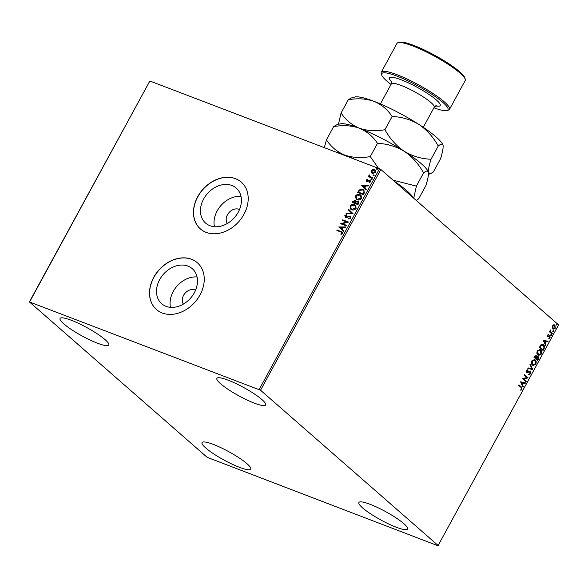 <?xml version="1.0" encoding="UTF-8"?>
<svg xmlns="http://www.w3.org/2000/svg" width="588" height="588" viewBox="0 0 588 588"><rect width="100%" height="100%" fill="white"/><g stroke="black" fill="none" stroke-linecap="round" stroke-linejoin="round"><path stroke-width="0.88" d="M195.561 290.171A9.43 7.328 -48.8 0 0 195.003 289.921A9.43 7.328 -48.8 0 0 184.786 293.544A9.43 7.328 -48.8 0 0 183.39 304.099M239.514 209.563A9.43 7.328 -48.8 0 0 238.949 209.313A9.43 7.328 -48.8 0 0 228.732 212.937A9.43 7.328 -48.8 0 0 227.335 223.491M166.022 306.326A23.263 18.081 -48.8 0 0 192.599 295.558A23.263 18.081 -48.8 0 0 192.298 268.701A23.263 18.081 -48.8 0 0 187.954 266.099A23.263 18.081 -48.8 0 0 161.384 276.867A23.263 18.081 -48.8 0 0 161.678 303.731A23.263 18.081 -48.8 0 0 166.022 306.326M209.975 225.719A23.263 18.081 -48.8 0 0 236.545 214.951A23.263 18.081 -48.8 0 0 236.251 188.094A23.263 18.081 -48.8 0 0 231.907 185.492A23.263 18.081 -48.8 0 0 205.33 196.26A23.263 18.081 -48.8 0 0 205.624 223.117A23.263 18.081 -48.8 0 0 209.975 225.719M206.182 232.385A31.076 24.152 -48.8 0 0 241.683 218.001A31.076 24.152 -48.8 0 0 241.286 182.118A31.076 24.152 -48.8 0 0 235.479 178.649A31.076 24.152 -48.8 0 0 199.979 193.033A31.076 24.152 -48.8 0 0 200.376 228.908A31.076 24.152 -48.8 0 0 206.182 232.385M241.337 182.17A31.076 24.152 -48.8 0 0 235.59 178.737A31.076 24.152 -48.8 0 0 200.111 193.084A31.076 24.152 -48.8 0 0 200.434 228.952M162.237 312.992A31.076 24.152 -48.8 0 0 197.737 298.608A31.076 24.152 -48.8 0 0 197.34 262.733A31.076 24.152 -48.8 0 0 191.534 259.257A31.076 24.152 -48.8 0 0 156.033 273.641A31.076 24.152 -48.8 0 0 156.43 309.516A31.076 24.152 -48.8 0 0 162.237 312.992M197.392 262.777A31.076 24.152 -48.8 0 0 191.637 259.345A31.076 24.152 -48.8 0 0 156.165 273.692A31.076 24.152 -48.8 0 0 156.482 309.567M71.28 320.254A27.746 4.814 28.6 0 1 97.196 333.786A27.746 4.814 28.6 0 1 108.787 345.031A27.746 4.814 28.6 0 1 97.571 343.238A27.746 4.814 28.6 0 1 71.655 329.714A27.746 4.814 28.6 0 1 60.064 318.468A27.746 4.814 28.6 0 1 71.28 320.254M370.095 504.298A27.746 4.814 28.6 0 1 396.003 517.83A27.746 4.814 28.6 0 1 407.602 529.075A27.746 4.814 28.6 0 1 396.385 527.282A27.746 4.814 28.6 0 1 370.469 513.758A27.746 4.814 28.6 0 1 358.878 502.512A27.746 4.814 28.6 0 1 370.095 504.298M213.246 444.374A27.746 4.814 28.6 0 1 239.162 457.905A27.746 4.814 28.6 0 1 250.753 469.15A27.746 4.814 28.6 0 1 239.536 467.357A27.746 4.814 28.6 0 1 213.628 453.833A27.746 4.814 28.6 0 1 202.029 442.588A27.746 4.814 28.6 0 1 213.246 444.374M228.129 380.179A27.746 4.814 28.6 0 1 254.038 393.71A27.746 4.814 28.6 0 1 265.629 404.956A27.746 4.814 28.6 0 1 254.413 403.162A27.746 4.814 28.6 0 1 228.504 389.638A27.746 4.814 28.6 0 1 216.913 378.393A27.746 4.814 28.6 0 1 228.129 380.179M552.198 327.589L552.514 325.811L553.712 324.804L554.94 325.142L555.293 328.244L552.874 328.927L552.198 327.589M554.484 324.855L554.94 325.142L555.293 328.244M553.337 329.207L552.874 328.927M552.051 334.058L549.368 331.706L549.648 331.191L550.045 331.536L550.397 329.941L550.552 331.867L552.338 333.543L552.051 334.058M547.369 335.248L548.295 334.587L547.803 336.321L549.92 336.005L550.096 337.777L549.155 338.519L549.648 336.534L547.538 336.851L547.369 335.248M547.994 334.69L547.384 335.38L547.472 336.196L548.112 336.409M549.405 335.807L549.92 336.005L550.096 337.777M549.648 336.534L548.994 336.307L548.751 336.74M548.42 336.615L547.538 336.851M543.937 348.949L543.084 350.507L539.409 347.287L540.967 344.788L542.834 344.362L543.547 344.803C544.65 345.656 544.782 347.038 543.937 348.949L542.82 350.272M537.638 360.495L533.963 357.276L534.477 356.328L536.234 355.578L536.675 356.894L538.189 356.659L538.373 359.158L537.638 360.495M535.925 355.387L536.675 356.894M537.895 356.475L538.373 359.158M532.713 369.543L527.855 368.478L528.164 367.912L531.846 368.72L529.942 364.648L530.251 364.082L532.713 369.543L527.884 368.426M526.326 381.252L526.039 381.766L522.365 378.554L526.936 377.592L524.195 375.195L524.474 374.674L528.156 377.893L523.585 378.856L526.326 381.252L525.775 381.531M521.1 387.492L518.653 385.353L518.932 384.839L521.416 387.014L522.041 389.366L520.924 390.263L520.784 389.756L521.659 389.043L521.1 387.492M438.266 545.613L260.543 390.234L29.4 301.923L207.123 457.302L437.964 545.76L558.6 324.899L380.877 169.52L260.543 390.234M520.578 381.825L525.481 382.803L525.172 383.369L523.614 383.023L522.585 384.912L523.394 386.632L523.085 387.198L520.578 381.825M530.479 373.88L528.855 374.688L528.899 374.108L530.082 373.593L529.972 372.108L526.833 372.417L526.627 370.462L527.958 369.712L527.965 370.315L527.002 370.8L527.105 371.888L530.258 371.594L530.479 373.88L528.524 374.563M529.972 372.108L526.833 372.417M527.634 369.749L526.672 370.675L526.774 371.763L527.745 371.991M529.972 371.418L530.148 373.755M532.434 365.104C531.361 364.222 531.177 362.803 531.875 360.848L534.58 359.518L535.234 359.922C536.3 360.804 536.484 362.23 535.764 364.192L533.073 365.501L532.434 365.104M537.88 355.115C536.815 354.233 536.624 352.815 537.322 350.86L540.027 349.522L540.681 349.934C541.754 350.815 541.93 352.241 541.21 354.196L538.52 355.512L537.88 355.115M543.209 340.312L548.112 341.29L547.803 341.856L546.245 341.518L545.223 343.399L546.024 345.119L545.715 345.685L543.209 340.312M550.905 335.469L550.831 334.77L551.375 334.609L551.441 335.307L550.574 335.344M553.065 331.507L552.992 330.809L553.536 330.647L553.602 331.345L552.735 331.382M556.586 325.046L556.513 324.348L557.057 324.186L557.123 324.885L556.255 324.921M29.4 301.923L149.734 81.21L29.701 301.784M371.219 172.357L371.278 170.696L372.733 169.572L375.225 170.057L375.651 172.365L372.439 173.431L371.219 172.357L371.278 170.696M372.38 178.193L368.161 176.576L368.441 176.062L369.066 176.297L368.86 175.136L369.213 174.798L369.529 175.217L369.837 176.503L372.667 177.679L372.38 178.193M369.749 176.437L372.616 177.76M366.669 180.296L367.177 181.2L366.883 180.479L367.625 181.222L370.036 180.523L370.455 181.898L369.301 182.743L369.073 182.295L369.903 181.758L369.565 180.861L366.706 181.538L366.133 180.134L367.279 179.362L367.478 179.803L366.669 180.296L366.963 181.016L369.08 180.259L370.234 180.582M366.706 181.538L366.324 181.317M364.266 193.084L363.413 194.643L357.636 192.438L359.268 189.895L362.855 189.432L363.95 190.071L364.266 193.084M352.447 202.522L352.918 201.655L354.983 200.471L355.865 201.574L357.923 201.074L358.702 203.286L357.967 204.631L352.19 202.426L352.704 201.471L354.983 200.471L355.461 200.758M355.865 201.574L358.459 201.39M353.035 213.672L346.082 213.62L346.391 213.054L351.668 213.099L348.169 209.791L348.478 209.225L353.035 213.672M346.648 225.388L346.369 225.902L340.592 223.697L346.729 221.985L342.422 220.338L342.701 219.824L348.486 222.029L342.356 223.741L346.648 225.388M340.724 231.966L336.88 230.496L337.167 229.981L342.231 232.062L342.422 233.473L341.062 234.487L340.761 234.061L341.826 233.252L341.672 232.429L340.724 231.966M259.19 389.462L379.525 168.749L150.036 81.07M338.806 226.968L345.803 226.939L345.501 227.497L343.274 227.482L342.245 229.371L343.715 230.768L343.414 231.327L338.857 226.88M345.501 217.354L344.803 215.634L346.494 214.708L346.626 215.252L345.399 215.869L345.759 216.825L350.073 215.972L350.86 217.994L348.78 219.015L348.713 218.486L350.25 217.803L349.779 216.487L346.523 217.42L345.046 217.082M350.183 216.766L349.779 216.487M345.604 216.053L345.722 216.869L346.677 216.796M346.883 216.979L350.073 215.972L350.558 216.259M351.72 209.74L350.676 209.122L350.051 206.013C351.374 204.374 352.866 203.889 354.513 204.558L355.549 205.168L356.144 208.299C354.829 209.909 353.359 210.394 351.72 209.74M357.173 199.751L356.13 199.134L355.497 196.024C356.82 194.385 358.312 193.9 359.959 194.569L360.995 195.172L361.598 198.31C360.275 199.92 358.805 200.398 357.173 199.751M361.436 185.455L368.441 185.426L368.132 185.992L365.905 185.97L364.876 187.859L366.353 189.255L366.045 189.821L361.488 185.374M371.079 179.671L370.837 179.061L371.55 178.811L371.8 179.428L371.079 179.671L370.837 179.061L371.55 178.811L371.8 179.428M373.24 175.709L372.998 175.099L373.711 174.849L373.961 175.467L373.24 175.709L372.998 175.099L373.711 174.849L373.961 175.467M376.761 169.256L376.518 168.638L377.231 168.388L377.481 169.006L376.761 169.256L376.518 168.638L377.231 168.388L377.481 169.006M379.525 168.749L380.877 169.52M240.992 196.355A23.263 18.081 -48.8 0 0 220.897 205.572A23.263 18.081 -48.8 0 0 214.444 226.718M197.046 276.963A23.263 18.081 -48.8 0 0 176.944 286.18A23.263 18.081 -48.8 0 0 170.498 307.326M337.137 230.599L337.167 229.981M337.372 230.165L342.341 232.164M341.128 234.465L340.761 234.061M340.974 234.244L341.554 233.561M341.768 233.745L341.826 233.252M342.032 233.436L341.768 232.532M339.063 227.064L345.707 227.115M343.414 231.319L339.019 227.152M341.768 228.923L342.767 227.659L340.224 227.46L341.768 228.923L342.561 227.475M340.864 223.771L346.729 221.985M342.679 220.434L342.701 219.824M342.914 220.008L348.434 222.117M346.604 225.469L342.356 223.741M348.963 219.001L348.713 218.486M348.927 218.67L350.25 217.803M350.463 217.986L349.992 216.671M345.715 217.538L344.803 215.634M345.016 215.818L346.7 214.892M350.279 216.156L350.661 216.362M346.391 213.62L346.391 213.054M346.604 213.238L351.668 213.099M351.874 213.282L348.169 209.791M348.383 209.975L348.684 209.424M350.779 209.21L350.051 206.013M350.264 206.197C351.587 204.558 353.072 204.073 354.726 204.742L354.513 204.558M354.726 204.742L355.652 205.256M351.249 208.806L352.212 209.401L355.755 208.27L355.181 205.668M354.226 205.08L350.654 206.219L351.146 208.718L351.999 209.218L355.549 208.086L355.079 205.572L354.226 205.08M358.136 201.258L358.555 201.486M358.188 203.485L357.644 201.596L356.166 202.007L355.505 203.066L357.864 204.073L357.849 201.78M357.644 201.596L358.055 201.882M355.27 202.764L354.711 200.993L353.065 202.132L355.123 203.022L354.924 201.177M354.711 200.993L355.137 201.287M355.123 203.022L355.056 202.581M353.065 202.132L354.917 202.838M357.864 204.073L357.982 203.301M355.505 203.066L357.658 203.889M356.225 199.222L355.497 196.024M355.711 196.208C357.034 194.569 358.518 194.084 360.172 194.753L359.959 194.569M360.172 194.753L361.098 195.267M356.703 198.817L357.658 199.413L361.201 198.281L360.628 195.679M359.68 195.084L356.1 196.23L356.593 198.729L357.453 199.229L360.995 198.097L360.525 195.584L359.68 195.084M357.894 192.533L359.268 189.895M359.481 190.078L362.855 189.432M363.061 189.615L364.046 190.159M364.222 192.092L363.428 190.439L362.568 189.946L359.665 190.38L358.511 192.144L363.31 194.084L364.222 192.092L363.531 190.541M358.511 192.144L363.105 193.9L364.016 191.909M361.694 185.558L368.338 185.61M366.052 189.806L361.649 185.639M364.406 187.41L365.398 186.153L362.855 185.948L364.406 187.41L365.192 185.97M366.912 181.721L366.133 180.134M366.346 180.318L367.485 179.546M369.404 182.714L369.073 182.295M369.286 182.478L369.903 181.758M370.117 181.942L369.779 181.045M371.293 179.855L371.043 179.244M371.763 178.995L372.013 179.612M368.419 176.679L368.441 176.062M368.654 176.246L369.066 176.297M369.271 176.481L368.86 175.136M373.454 175.893L373.204 175.283M373.924 175.033L374.166 175.65M371.491 170.88L372.733 169.572M372.946 169.756L374.512 169.638M374.718 169.822L375.328 170.153M371.822 173.093L371.425 172.541M372.263 172.666L372.939 173.1L375.342 172.35L374.438 170.344M375.342 172.35L374.233 170.16L374.894 170.586M374.233 170.16L371.8 170.895L372.726 172.916L375.129 172.166M372.939 173.1L372.366 172.762M376.974 169.44L376.724 168.822M377.445 168.572L377.694 169.19M518.873 384.949L521.086 386.882L522.041 389.366M521.71 389.241L520.593 390.138M525.121 382.722L525.172 383.369M524.841 383.236L523.614 383.023M523.283 382.898L522.585 384.912M522.254 384.787L523.394 386.632M523.122 382.913L521.159 382.435L522.328 384.361L523.122 382.913L521.49 382.56L522.328 384.361M524.415 374.784L528.156 377.893M527.759 377.886L523.585 378.856M523.254 378.731L525.995 381.127M529.641 371.976L529.185 371.837L529.641 371.976M527.208 372.513L526.503 372.292M526.774 371.763L527.414 371.866L526.774 371.763M530.104 364.354L532.757 369.455M534.411 359.459L535.234 359.922M534.904 359.797C535.977 360.679 536.153 362.105 535.433 364.06L535.764 364.192M535.433 364.06L532.912 365.427M534.624 360.312L531.934 361.025L532.383 364.457L533.073 364.832M534.264 360.062L534.955 360.437L532.265 361.157L532.904 364.781M532.383 364.457L535.381 363.876L534.955 360.437M538.042 359.025L537.373 360.26M537.579 357.048L536.476 357.284L535.844 358.327L537.212 359.525L537.866 359.062L537.535 357.012M535.595 355.946L535.955 356.1L534.617 357.092L535.8 358.121L535.955 356.1M535.631 355.975L534.286 356.967L535.8 358.121M536.476 357.284L536.175 358.452L537.542 359.65M537.91 357.173L536.807 357.408M539.857 349.47L540.681 349.934M540.35 349.801C541.423 350.691 541.599 352.116 540.886 354.072L541.21 354.196M540.886 354.072L538.358 355.439M540.071 350.323L537.381 351.036L537.829 354.468L538.52 354.843M539.71 350.073L540.401 350.448L537.711 351.161L538.351 354.792M537.829 354.468L540.828 353.888L540.401 350.448M542.665 344.303L543.547 344.803M543.216 344.678C544.319 345.531 544.451 346.913 543.606 348.824M542.937 345.193L540.835 345.244L539.733 346.979L542.658 349.537L543.951 347.64L543.261 345.325L542.533 344.913M539.733 346.979L542.989 349.662M540.835 345.244L540.063 347.104M543.261 345.325L541.166 345.369M547.751 341.216L547.803 341.856M547.472 341.731L546.245 341.518M545.921 341.385L545.223 343.399M544.892 343.274L546.024 345.119M545.752 341.407L543.79 340.922L544.966 342.848L545.752 341.407L544.12 341.047L544.966 342.848M549.074 335.682L549.589 335.88M549.765 337.644L548.825 338.394M547.707 336.917L547.207 336.718M551.044 334.484L551.118 335.182M549.589 331.301L550.045 331.536M550.162 330.14L550.544 330.434M550.045 330.5L550.552 331.867M550.221 331.735L552.338 333.543M552.007 333.418L551.787 333.822M553.205 330.522L553.271 331.22M554.962 328.119L552.544 328.802M554.337 325.531L552.514 325.972L552.83 328.288L553.352 328.552M554.131 325.385L554.66 325.656L552.838 326.097L553.176 328.501M552.83 328.288L554.962 327.957L554.66 325.656M556.726 324.061L556.799 324.76M433.907 107.81A37.735 6.549 -151.4 0 0 446.917 110.537A37.735 6.549 -151.4 0 0 434.664 96.16A37.735 6.549 -151.4 0 0 396.981 76.109A37.735 6.549 -151.4 0 0 381.693 74.97A37.735 6.549 -151.4 0 0 391.035 84.437M381.693 74.97L381.245 73.522A38.845 6.74 28.6 0 1 381.281 72.184A38.845 6.74 28.6 0 1 396.981 74.691A38.845 6.74 28.6 0 1 433.26 93.632A38.845 6.74 28.6 0 1 449.489 109.375A38.845 6.74 28.6 0 1 448.387 110.125L446.917 110.537M398.076 42.645L399.546 42.24A37.735 6.549 28.6 0 1 413.724 45.401A37.735 6.549 28.6 0 1 464.763 77.8L465.218 79.255A38.845 6.74 -151.4 0 0 412.673 45.901A38.845 6.74 -151.4 0 0 398.076 42.645A38.845 6.74 -151.4 0 0 396.974 43.402L381.281 72.184M333.631 126.626C342.848 124.972 351.396 125.487 359.283 128.169A51.053 8.857 28.6 0 0 340.092 123.892L336.608 124.862L333.631 126.626L326.428 139.834L324.333 147.661M377.481 143.376C386.985 143.707 395.915 146.346 404.257 151.307C396.305 145.861 389.859 138.665 384.927 129.72C375.71 131.374 367.162 130.852 359.283 128.169C366.883 131.411 372.954 136.475 377.481 143.376L370.278 156.592C361.061 158.238 352.513 157.724 344.634 155.041C337.027 151.807 330.963 146.735 326.428 139.834M348.28 99.754C357.497 98.1 366.045 98.622 373.931 101.305A51.053 8.857 28.6 0 0 354.74 97.027L351.256 97.99L348.28 99.754L341.077 112.969C345.612 119.864 351.675 124.935 359.283 128.169A51.053 8.857 28.6 0 1 404.257 151.307C412.217 156.753 418.656 163.956 423.595 172.901L416.392 186.109L393.071 180.185M378.518 168.359L370.278 156.592M423.595 172.901C426.271 170.623 427.888 170.469 428.446 172.453C428.703 174.959 427.836 179.362 425.852 185.668L418.649 198.884L416.238 200.442M428.336 172.005L428.446 172.453C428.189 169.954 429.056 165.544 431.041 159.245C421.53 158.914 412.607 156.268 404.257 151.307A51.053 8.857 28.6 0 1 428.336 172.005A51.053 8.857 28.6 0 1 428.343 172.034M413.717 198.237L416.392 186.109M394.342 181.295A51.053 8.857 28.6 0 1 413.217 197.796M335.946 152.101A51.053 8.857 -151.4 0 1 344.634 155.041A51.053 8.857 28.6 0 1 354.829 159.311M341.077 112.969L338.438 124.355M442.992 145.162A51.053 8.857 28.6 0 0 442.985 145.133A51.053 8.857 28.6 0 0 418.906 124.443C410.564 119.482 401.633 116.836 392.13 116.505C387.602 109.611 381.538 104.539 373.931 101.305A51.053 8.857 28.6 0 1 418.906 124.443C426.866 129.889 433.312 137.085 438.244 146.03C440.919 143.751 442.536 143.604 443.095 145.589C443.352 148.088 442.485 152.498 440.508 158.804L433.305 172.012L430.328 173.776L428.446 172.453M442.985 145.133L443.095 145.589M438.244 146.03L431.041 159.245M392.13 116.505L384.927 129.72M449.489 109.375L465.181 80.585A38.845 6.74 -151.4 0 0 465.218 79.255M436.289 105.634L434.201 107.266A24.417 4.234 -151.4 0 0 423.999 97.373A24.417 4.234 -151.4 0 0 401.2 85.466A24.417 4.234 -151.4 0 0 391.329 83.893L380.407 103.936M391.748 82.004A28.856 5.005 28.6 0 1 401.185 79.792A28.856 5.005 28.6 0 1 433.327 97.512A28.856 5.005 28.6 0 1 435.561 105.891M428.498 174.283L430.328 173.776M434.201 107.266L423.279 127.309M391.329 83.893L391.579 81.254"/></g></svg>
